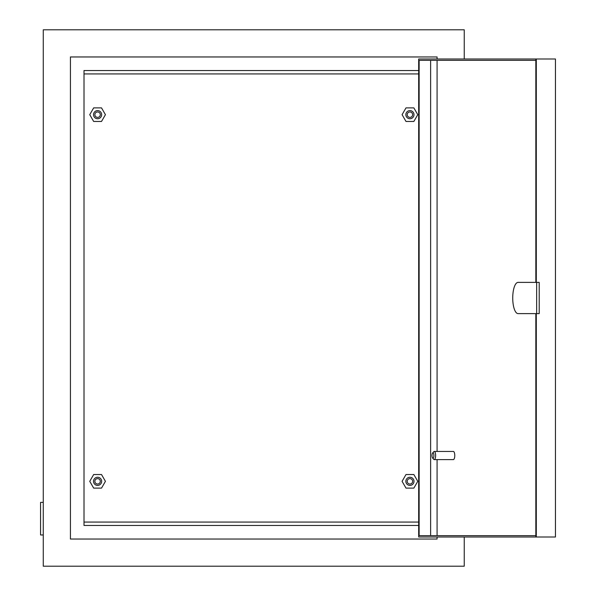 <?xml version="1.0" encoding="UTF-8"?>
<svg xmlns="http://www.w3.org/2000/svg" width="596" height="596" viewBox="0 0 596 596"><rect width="100%" height="100%" fill="white"/><g stroke="black" fill="none" stroke-linecap="round" stroke-linejoin="round"><path stroke-width="0.89" d="M100.307 481.33A2.719 2.719 0 0 0 97.595 478.61A2.719 2.719 0 0 0 94.876 481.33A2.719 2.719 0 0 0 97.595 484.041A2.719 2.719 0 0 0 100.307 481.33M93.52 481.33A4.075 4.075 0 0 1 97.595 477.254A4.075 4.075 0 0 1 101.663 481.33A4.075 4.075 0 0 1 97.595 485.397A4.075 4.075 0 0 1 93.52 481.33M100.307 114.67A2.719 2.719 0 0 0 97.595 111.959A2.719 2.719 0 0 0 94.876 114.67A2.719 2.719 0 0 0 97.595 117.39A2.719 2.719 0 0 0 100.307 114.67M93.52 114.67A4.075 4.075 0 0 1 97.595 110.603A4.075 4.075 0 0 1 101.663 114.67A4.075 4.075 0 0 1 97.595 118.746A4.075 4.075 0 0 1 93.52 114.67M412.641 114.67A2.719 2.719 0 0 0 409.929 111.959A2.719 2.719 0 0 0 407.21 114.67A2.719 2.719 0 0 0 409.929 117.39A2.719 2.719 0 0 0 412.641 114.67M405.854 114.67A4.075 4.075 0 0 1 409.929 110.603A4.075 4.075 0 0 1 413.997 114.67A4.075 4.075 0 0 1 409.929 118.746A4.075 4.075 0 0 1 405.854 114.67M412.641 481.33A2.719 2.719 0 0 0 409.929 478.61A2.719 2.719 0 0 0 407.21 481.33A2.719 2.719 0 0 0 409.929 484.041A2.719 2.719 0 0 0 412.641 481.33M405.854 481.33A4.075 4.075 0 0 1 409.929 477.254A4.075 4.075 0 0 1 413.997 481.33A4.075 4.075 0 0 1 409.929 485.397A4.075 4.075 0 0 1 405.854 481.33M418.675 525.463L84.014 525.463L84.014 70.537L418.675 70.537M464.247 58.997L464.247 29.8L43.27 29.8L43.27 566.2L464.247 566.2L464.247 537.003M437.084 58.997L437.084 56.963L70.432 56.963L70.432 539.037L437.084 539.037L437.084 537.003M437.084 535.648L437.084 459.598M437.084 451.448L437.084 60.352M43.27 534.97L40.558 534.97L40.558 502.376L43.27 502.376M418.675 73.934L84.014 73.934M84.014 522.066L418.675 522.066M518.073 282.385A15.615 5.342 -90 0 0 512.731 298A15.615 5.342 -90 0 0 518.073 313.615L539.209 313.615L539.209 282.385L518.073 282.385M433.895 455.523A2.719 0.931 -90 0 0 432.622 452.997A2.719 0.931 -90 0 0 432.033 455.523A2.719 0.931 -90 0 0 432.622 458.056A2.719 0.931 -90 0 0 433.895 455.523M432.622 452.997L433.732 451.731A4.075 1.393 90 0 1 434.238 451.448A4.075 1.393 90 0 1 435.631 455.523A4.075 1.393 90 0 1 434.238 459.598A4.075 1.393 90 0 1 433.732 459.322L432.622 458.056M434.238 459.598L453.377 459.598A4.075 1.393 -90 0 0 454.77 455.523A4.075 1.393 -90 0 0 453.377 451.448L434.238 451.448M535.834 313.615L535.834 537.003L418.675 537.003L418.675 58.997L535.834 58.997L535.834 282.385M535.834 535.648L419.137 535.648L419.137 60.352L535.834 60.352M430.625 535.648L430.625 60.352M536.303 282.385L536.303 58.997L555.442 58.997L555.442 537.003L536.303 537.003L536.303 313.615M536.303 58.997L535.834 58.997M535.834 537.003L536.303 537.003M536.653 313.615L536.653 282.385M101.514 121.465L105.432 114.67L101.514 107.883L93.669 107.883L89.75 114.67L93.669 121.465L101.514 121.465M101.514 474.535L105.432 481.33L101.514 488.117L93.669 488.117L89.75 481.33L93.669 474.535L101.514 474.535M406.003 121.465L402.084 114.67L406.003 107.883L413.848 107.883L417.766 114.67L413.848 121.465L406.003 121.465M406.003 474.535L402.084 481.33L406.003 488.117L413.848 488.117L417.766 481.33L413.848 474.535L406.003 474.535"/></g></svg>
